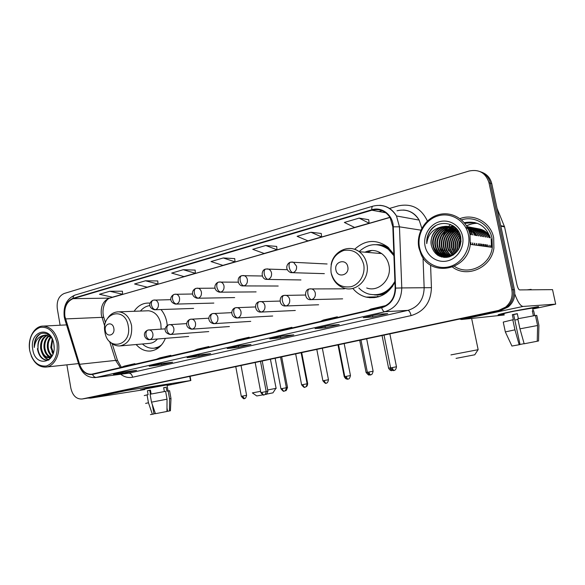 <?xml version="1.0" encoding="UTF-8"?>
<svg xmlns="http://www.w3.org/2000/svg" width="585" height="585" viewBox="0 0 585 585"><rect width="100%" height="100%" fill="white"/><g stroke="black" fill="none" stroke-linecap="round" stroke-linejoin="round"><path stroke-width="0.88" d="M352.799 288.383C356.382 292.8 360.813 295.703 366.108 297.1C378.612 299.381 388.213 294.43 394.933 282.241M136.159 344.528C140.195 349.135 144.89 351.314 150.25 351.051C157.058 350.276 162.103 346.049 165.394 338.357M167.244 325.494L166.842 322.32C165.899 317.326 163.954 313.063 160.999 309.553M367.716 297.443L367.899 297.056M393.866 254.256L387.906 247.104C376.309 238.943 365.215 239.674 354.627 249.298M150.118 303.191L149.058 303.081C142.996 302.854 138.016 305.597 134.111 311.286M490.917 247.177L491.012 246.409L490.917 247.177M474.925 222.541L464.782 223.309L474.925 222.541M86.69 398.283L501.308 310.196L508.248 306.935C513.535 302.386 515.59 296.654 514.412 289.714L491.78 183.741C490.332 177.913 486.888 174.03 481.433 172.107M87.011 398.231L499.97 310.299L506.932 307.023C512.233 302.46 514.295 296.69 513.118 289.729L490.391 183.259C488.943 177.401 485.484 173.504 480.007 171.573C485.484 173.504 488.943 177.401 490.391 183.259L513.118 289.729C514.295 296.69 512.233 302.46 506.932 307.023L499.97 310.299L84.233 398.663M490.354 237.854C485.696 225.481 477.009 220.435 464.3 222.717C477.009 220.435 485.696 225.481 490.354 237.854M444 256.647L444.373 257.444L444 256.647M452.541 267.096C467.013 278.38 491.305 267.769 493.901 248.157L493.667 237.707C490.778 222.402 473.938 213.145 459.978 218.629C473.938 213.145 490.778 222.402 493.667 237.707L493.901 248.157C491.305 267.769 467.013 278.38 452.541 267.096M64.898 316.426C64.006 307.403 66.727 301.487 73.066 298.672L371.892 210.212C379.475 208.399 385.544 210.856 390.115 217.569L392.827 226.856L395.153 288.142C394.824 298.153 390.29 304.536 381.544 307.3L91.604 374.217C86.053 374.4 82.039 371.095 79.575 364.287L64.898 316.426M64.635 316.507L79.319 364.418C82.083 371.855 86.492 375.197 92.54 374.437L381.639 307.754C390.597 304.931 395.255 298.387 395.592 288.12L393.266 226.819C393.105 215.105 381.939 206.395 371.797 209.759L73.001 298.306C66.507 301.187 63.721 307.257 64.635 316.507M464.666 223.156L474.749 222.497M368.689 219.697L359.146 218.117L344.36 222.446L354.568 227.433L369.135 223.236L368.682 219.653M321.253 233.473L310.971 232.245L297.114 236.311L307.959 240.859L321.633 236.918L321.245 233.43M276.676 246.417L265.773 245.503L252.749 249.32L264.142 253.473L277.012 249.773L276.676 246.38M122.419 291.22L109.79 291.25L99.465 294.277L112.335 297.202L122.579 294.248L122.411 291.184M157.774 280.946L145.482 280.785L134.565 283.981L147.157 287.169L157.979 284.054L157.774 280.91M195.156 270.094L183.244 269.707L171.69 273.093L183.946 276.573L195.39 273.275L195.149 270.058M234.724 258.599L223.273 257.963L211.017 261.561L222.878 265.363L235.002 261.868L234.717 258.563M450.516 224.479L448.461 226.644L450.516 224.479M448.381 226.731L448.022 227.163L448.381 226.731M447.854 227.368L447.167 228.267L447.854 227.368M446.867 228.684L445.69 230.475L446.867 228.684M445.185 231.353L443.13 235.967L445.185 231.353M441.982 240.472L441.653 243.111L441.982 240.472M441.66 247.572L442.041 250.387L441.66 247.572M66.873 364.843L70.873 388.257C72.672 395.687 76.408 399.27 82.09 399.007L498.61 310.408L505.601 307.11C510.924 302.525 512.994 296.734 511.809 289.736L488.994 182.776C485.791 172.941 479.166 169.021 469.097 171.017L64.211 293.48C58.836 295.9 56.533 300.961 57.293 308.668L60.116 325.231M329.194 325.399L339.263 324.573L325.318 327.724L315.044 328.609L329.194 325.399M378.407 314.233L387.694 313.633L372.835 316.99L363.307 317.655L378.407 314.233M198.849 354.971L210.651 353.625L199.002 356.258L187.068 357.647L198.849 354.971M160.349 363.709L172.568 362.232L161.555 364.718L149.219 366.232L160.349 363.709M123.976 371.965L136.554 370.371L126.126 372.725L113.453 374.349L123.976 371.965M283.045 335.87L293.78 334.847L280.676 337.808L269.751 338.883L283.045 335.87M239.674 345.713L250.987 344.514L238.643 347.307L227.17 348.55L239.674 345.713M238.643 347.307L238.402 346.006M280.676 337.808L280.42 336.47M126.126 372.725L125.951 371.716M161.555 364.718L161.35 363.592M199.002 356.258L198.768 355M372.835 316.99L372.557 315.571M325.318 327.724L325.055 326.35M223.273 257.963L235.002 261.868M183.244 269.707L195.39 273.275M145.482 280.785L157.979 284.054M109.79 291.25L122.579 294.248M265.773 245.503L277.012 249.773M310.971 232.245L321.633 236.918M359.146 218.117L369.135 223.236M245.868 338.635L249.166 337.209L236.83 340.06L233.481 341.494M249.166 337.209L249.349 337.83M205.415 347.973L208.874 346.532L197.24 349.223L193.737 350.671M208.874 346.532L209.057 347.139M167.237 356.791L170.835 355.336L159.837 357.881L156.202 359.344M170.835 355.336L171.01 355.921M131.142 365.128L134.864 363.658L124.444 366.071L120.7 367.541M134.864 363.658L135.033 364.228M288.8 328.719L291.908 327.315L278.811 330.342L275.645 331.753M291.908 327.315L292.09 327.958M334.452 318.174L337.34 316.799L323.41 320.024L320.456 321.406M337.34 316.799L337.523 317.465M383.628 306.664L385.712 305.604L370.875 309.041L368.162 310.394M144.714 389.296L140.371 389.903L145.519 388.535L171.069 383.943L167.003 385.105L171.142 383.943L145.519 388.535L140.429 389.895L144.714 389.296M87.721 398.078L90.66 398.114L144.766 389.566M124.035 390.363L126.916 390.429L190.505 380.564L189.745 376.404M190.096 376.33L190.856 380.521L167.083 385.53M149.826 390.568L150.506 390.466M151.142 394.027L150.44 390.115L147.405 390.743L148.107 394.685L147.054 394.86L148.451 402.758L152.4 414.268L153.987 413.953L152.305 404.506M150.462 394.166L149.789 390.363L150.462 390.217M144.678 389.076L166.966 384.886M166.988 407.928L167.595 411.313L169.474 410.955L169.54 398.751L168.136 390.904L166.893 391.16L166.191 387.248L163.676 387.65L164.37 391.541M144.239 395.606L147.054 394.86M150.089 394.239L165.621 391.328L167.032 399.204L166.966 411.46L155.449 413.69L151.5 402.151L150.089 394.239M168.136 390.904L169.606 390.809M145.621 403.409L148.451 402.758M151.5 402.151L167.032 399.204M169.54 398.751L170.988 398.568M150.396 414.611L152.4 414.268M169.474 410.955L170.41 410.743M153.943 413.712L155.427 413.624M149.84 390.648L150.513 390.509M147.405 390.743L149.789 390.363M163.69 387.767L166.191 387.248M57.052 343.029C54.127 331.512 48.416 326.306 39.934 327.417C31.963 330.934 28.526 338.547 29.623 350.247C32.372 361.545 37.981 366.795 46.442 366.013C54.588 362.715 58.127 355.051 57.052 343.029M31.195 355.804C34.522 363.475 39.363 367.241 45.718 367.102C54.164 366.663 60.599 354.51 58.39 342.803C56.05 332.448 51.063 326.876 43.429 326.086C34.42 325.706 27.429 338.284 29.696 350.356M54.091 347.431L53.959 345.011M53.081 353.691L50.749 347.512L52.189 339.088M53.359 352.792L51.582 347.439L52.599 339.922M51.999 356.126C49.498 354.422 47.963 351.643 47.407 347.782C47.005 343.402 48.05 339.768 50.551 336.894M52.262 355.651C50.069 353.845 48.723 351.197 48.248 347.709C47.846 343.644 48.76 340.163 50.997 337.282M51.29 357.325L50.836 357.274M50.398 357.186C46.99 356.104 44.869 353.062 44.029 348.053C43.619 342.547 45.206 338.452 48.789 335.775M50.807 356.982C47.619 355.717 45.645 352.718 44.877 347.987C44.467 342.752 45.915 338.752 49.22 336.002M52.043 356.082L48.592 357.647C44.387 357.442 41.732 354.334 40.621 348.331C40.233 341.757 42.376 337.377 47.049 335.205M51.517 356.974L48.592 357.647M47.071 355.146L49.155 357.574C45.089 357.186 42.537 354.079 41.476 348.258C41.074 341.954 43.078 337.633 47.487 335.3M53.389 342.006C50.734 332.47 40.621 330.137 36.233 337.684C34.654 340.558 34.003 343.826 34.259 347.505C35.21 340.463 38.478 336.397 44.065 335.293C39.385 337.274 37.381 341.691 38.047 348.536C37.703 341.15 40.277 336.66 45.762 335.081M44.065 335.293L45.637 335.081L51.166 337.443M32.753 349.428C35.297 368.418 57.476 363.036 53.798 343.885C50.939 324.565 28.994 330.796 32.753 349.428M34.259 347.505C34.266 341.084 36.35 336.514 40.519 333.794M48.701 360.06L47.758 360.199C42.471 359.936 39.158 356.06 37.82 348.58M49.155 359.702C47.093 359.205 45.279 357.815 43.729 355.519M50.398 358.481L49.169 357.596M51.641 356.426L50.383 354.773M48.862 359.936L47.326 360.243C42.054 359.987 38.742 356.119 37.396 348.645M49.03 359.804C46.003 359.168 43.641 356.857 41.937 352.887M50.23 358.671L48.752 357.632M48.665 357.559L45.264 352.426M51.378 356.623L48.555 351.958M52.979 353.991L51.824 351.49M272.961 392.835L266.387 394.173M262.899 394.846L256.764 395.965L252.376 392.901M252.362 392.893L260.603 391.336M267.689 389.976L276.237 388.301M276.105 388.323L270.424 359.256M113.834 328.346C112.737 320.997 103.845 323.403 105.329 330.583C106.375 337.881 115.303 335.6 113.834 328.346M161.124 329.114L160.846 323.863C158.981 315.951 154.879 311.586 148.539 310.767L146.901 310.825M149.899 305.545C146.228 306.072 143.062 307.907 140.4 311.059M154.177 348.17L159.976 346.591M142.433 343.98C145.738 347.022 149.409 348.441 153.438 348.236C156.466 348.017 159.237 346.832 161.738 344.689M120.554 345.889L149.351 343.38C152.466 343.176 155.149 341.72 157.416 339.007M474.764 354.788L456.059 358.371M450.94 354.898L478.157 349.684L471.642 318.518M347.804 266.782C346.364 258.124 333.903 261.495 335.892 269.919C337.26 278.518 349.779 275.316 347.804 266.782M366.693 287.966C378.671 292.588 392.228 279.008 388.937 265.217C387.87 260.281 385.435 256.405 381.647 253.576C376.301 249.992 370.744 249.532 364.96 252.186M393.924 255.725L388.389 249.356C378.144 242.453 368.396 243.206 359.146 251.623M393.873 254.387L389.259 249.437C385.786 246.709 381.925 245.152 377.669 244.779M380.031 252.544L378.546 253.32M371.826 250.475L367.183 252.369M375.256 294.825C382.166 294.708 387.994 291.813 392.74 286.123M358.817 287.974C361.676 290.95 365.025 292.983 368.872 294.079C380.045 296.383 388.718 292.134 394.897 281.341M379.029 296.675L377.384 296.317M504.08 314.13L498.552 314.935C496.497 314.957 501.155 313.75 512.526 311.315L537.834 306.679C539.911 306.518 538.178 307.096 532.621 308.397C538.068 307.118 539.845 306.54 537.959 306.664L512.526 311.315C500.987 313.787 496.365 314.993 498.661 314.92L504.08 314.13M455.072 250.855L455.591 252.888M459.671 319.044L461.543 319.498L504.263 314.986M514.785 294.006C517.769 302.116 520.555 306.262 523.144 306.438L555.684 304.142L552.533 289.633L519.604 289.911C518.595 289.59 517.688 287.747 516.869 284.398L504.577 226.914L500.826 226.117M555.684 304.142L532.759 309.019M477.528 223.36C473.689 223.243 470.047 224.106 466.611 225.942M497.023 208.304L504.577 226.914M524.138 343.658L520.006 344.455M518.368 318.642L517.301 313.662L512.321 314.701L513.389 319.71L512.811 319.776L514.946 329.83L519.166 344.733L520.028 344.55L513.645 314.576L517.33 313.794M504.014 313.809C502.361 313.852 505.725 312.975 514.105 311.183L532.555 308.068M534.697 315.6L533.659 310.789L532.335 310.906L533.388 315.812M526.939 289.853L531.121 289.37L531.319 289.809M505.323 331.87L503.246 322.086L512.811 319.776M517.805 318.752L535.443 315.483L537.6 325.501L537.249 341.238L524.175 343.783L519.955 328.836L517.805 318.752M537.249 341.209L538.551 340.967L538.902 325.304L536.759 315.344L535.472 315.608M519.166 344.733L511.926 346.042L505.33 331.922L514.946 329.83M519.955 328.836L537.6 325.501M517.952 319.461L514.807 320.061M512.321 314.701L513.645 314.576M532.365 311.059L533.659 310.789M468.388 234.709C465.558 220.801 451.254 212.026 438.304 215.806C425.302 219.375 416.695 234.19 419.54 247.572C422.202 261.005 435.774 270.102 448.907 266.804C462.077 263.703 471.415 248.574 468.388 234.709M469.96 234.468C466.998 219.916 452.029 210.754 438.487 214.71C424.907 218.461 415.92 233.934 418.897 247.908L421.193 254.607C430.874 277.29 467.612 270.541 470.289 244.384L469.96 234.468M454.391 266.314C468.271 276.083 490.296 265.51 492.314 247.367L492.007 238.132C489.367 224.238 474.435 215.521 461.521 219.872M486.771 244.808L486.691 246.607M487.203 244.866L487.122 246.665M485.031 244.559L484.95 246.373M485.47 244.625L485.389 246.431L485.513 244.771M483.276 244.311L483.195 246.131M457.741 250.365L457.148 248.215C456.402 243.755 457.514 239.667 460.475 235.945M483.715 244.376L483.693 245.437M458.033 249.912L457.624 248.274C456.892 244.04 457.887 240.091 460.592 236.442M481.499 244.062L481.411 245.89M456.592 251.85L455.262 247.996C454.472 242.673 456.029 238.095 459.942 234.256M456.878 251.521L455.737 248.047C454.976 243.404 456.176 239.192 459.335 235.419M479.7 243.806L479.612 245.649M455.488 252.983L453.346 247.769C452.549 242.183 454.245 237.466 458.45 233.598M480.153 243.872L480.066 245.707M455.759 252.727L453.828 247.821C453.017 241.919 454.911 237.049 459.51 233.203M454.399 253.897L451.408 247.535C450.582 240.742 453.031 235.47 458.764 231.726M454.669 253.685L451.891 247.594C451.072 240.976 453.412 235.777 458.911 231.996M453.331 254.636L449.88 249.02L449.448 247.301C448.615 239.865 451.481 234.358 458.062 230.768M453.602 254.468L450.37 249.078L449.938 247.36C449.104 240.047 451.898 234.585 458.311 230.965M452.271 255.243L447.905 248.793L447.466 247.067C446.626 239.623 449.492 234.088 456.059 230.468M452.534 255.104L448.395 248.852L447.964 247.126C447.13 239.265 450.282 233.612 457.426 230.176M451.218 255.733C448.651 253.97 446.874 251.579 445.902 248.566L445.463 246.833C444.651 238.256 448.271 232.413 456.337 229.313M451.481 255.623C449.039 253.861 447.342 251.528 446.399 248.625L445.967 246.892C445.148 238.453 448.673 232.647 456.556 229.474M450.165 256.12C447.108 254.373 445.009 251.777 443.869 248.34L443.43 246.592C442.655 237.444 446.655 231.477 455.437 228.713M450.428 256.033C447.496 254.278 445.478 251.725 444.381 248.398L443.942 246.651C443.152 237.649 447.057 231.711 455.664 228.852M449.112 256.42C445.565 254.753 443.13 251.981 441.821 248.106L441.382 246.351C440.593 237.166 444.6 231.17 453.404 228.369M449.375 256.354C445.945 254.665 443.605 251.93 442.333 248.164L441.894 246.409C441.097 237.371 445.009 231.404 453.631 228.516M449.083 256.932L448.322 256.705M448.066 256.625C444.022 255.111 441.244 252.193 439.744 247.872L439.306 246.102C438.567 236.325 442.955 230.241 452.461 227.843M448.329 256.581C444.403 255.023 441.719 252.142 440.264 247.93L439.825 246.168C439.079 236.537 443.372 230.468 452.702 227.967M448.044 256.961L447.269 256.8M447.013 256.742C442.472 255.448 439.35 252.413 437.646 247.63L437.2 245.854C435.452 237.196 442.399 227.602 451.503 227.389L451.978 227.163M448.307 256.961L447.532 256.786M447.276 256.72C442.86 255.367 439.825 252.362 438.172 247.689L437.726 245.919C436.008 237.371 442.765 227.872 451.744 227.492M449.141 256.925L446.223 256.815M445.96 256.771C440.907 255.747 437.426 252.618 435.518 247.389L435.072 245.605C433.2 236.501 440.973 226.519 450.516 227.009M448.834 257.005L446.487 256.822M446.223 256.771C441.302 255.674 437.909 252.566 436.052 247.448L435.606 245.663C433.77 236.676 441.324 226.79 450.764 227.097M442.238 226.739C433.924 229.949 430.275 236.084 431.291 245.159C433.829 254.424 439.715 258.365 448.951 256.976C457.697 253.576 461.631 246.965 460.739 237.144C458.516 222.607 438.801 218.636 430.48 230.285C427.635 234.314 426.392 238.76 426.765 243.645C427.949 234.3 433.105 228.669 442.238 226.739C451.181 225.313 457.134 228.998 460.081 237.795L460.483 241.093C461.294 257.802 437.426 262.504 433.368 247.148L432.922 245.349C430.911 235.792 439.591 225.43 449.499 226.709M460.592 237.876L460.995 241.751M453.499 254.899C444.49 258.753 437.96 256.186 433.909 247.206L433.463 245.415C431.489 235.967 439.927 225.7 449.755 226.775M458.976 248.186C458.472 245.195 458.925 242.212 460.344 239.243M459.327 247.389L460.439 240.106M481.989 235.93L482.449 236.545M480.139 235.536L480.68 236.252M468.658 230.102C472.029 230.812 474.837 232.662 477.075 235.653M474.464 234.344L475.239 235.345M468.709 230.241C471.51 231.163 473.843 232.888 475.7 235.426M470.567 233.532L471.503 234.724M431.291 245.159C429.163 235.243 438.589 224.618 448.724 226.534M425.068 246.117C427.123 256.471 437.602 263.425 447.664 260.844C457.762 258.424 464.856 246.841 462.552 236.245C460.395 225.613 449.485 218.848 439.532 221.708C429.536 224.413 422.875 235.806 425.068 246.117M486.362 233.415L490.098 237.817M443.715 250.57L444.234 252.647M444.79 254.307L445.865 256.771M439.496 256.245L445.887 256.822L446.209 257.437M426.765 243.645C426.611 235.93 429.595 229.964 435.723 225.722M438.275 255.623L434.253 249.334M441.726 257.027L436.403 249.568M470.969 242.724L470.852 244.464M444.066 257.422L438.289 249.766L443.81 257.393M469.111 231.346L471.152 234.665M472.892 242.994L472.775 244.727M445.924 257.451L440.615 250.022L439.993 247.901M439.591 242.621L440.044 239.616M443.313 232.567L447.584 228.391M448.329 227.894L449.66 227.134M449.902 227.009L450.267 226.834M450.304 226.812L453.104 225.781M468.073 228.72L473.06 234.987M474.793 243.265L474.676 244.983M447.525 257.283L446.991 256.815M446.918 256.749L442.662 250.241L442.048 248.128M445.236 233.042L449.536 228.779M450.289 228.274L451.635 227.499M451.883 227.375L452.263 227.192M452.3 227.177L454.099 226.446M467.444 227.426C470.757 229.203 473.265 231.828 474.947 235.302M476.673 243.528L476.556 245.232M444.688 250.453L444.073 248.362M447.13 233.51L451.466 229.166M452.227 228.655L453.587 227.865M453.836 227.74L454.231 227.55M454.274 227.528L455.035 227.192M467.115 226.812C471.422 228.369 474.654 231.302 476.812 235.609M478.53 243.791L478.406 245.488M446.684 250.672L446.07 248.588M449.009 233.985L453.375 229.547M454.143 229.027L455.518 228.23M478.428 235.879C475.868 230.921 472.058 227.836 467.005 226.614C472.153 227.77 476.044 230.878 478.662 235.916M480.358 244.047L480.241 245.737M448.658 250.885L448.051 248.815M450.859 234.453L455.262 229.927M456.029 229.4L456.797 228.932M467.035 226.68C472.987 227.368 477.47 230.548 480.482 236.216M482.172 244.303L482.055 245.978M469.433 227.09C475.115 227.923 479.4 231.068 482.281 236.515M483.963 244.552L483.846 246.219M471.283 227.441C476.936 228.267 481.192 231.397 484.058 236.815M485.733 244.801L485.616 246.46M473.104 227.784C478.735 228.611 482.969 231.718 485.821 237.1M487.48 245.049L487.363 246.695M474.91 228.121C480.512 228.954 484.724 232.04 487.561 237.393M489.214 245.29L489.097 246.928M476.702 228.457C482.267 229.283 486.457 232.362 489.279 237.678M490.925 245.532L490.808 247.162M468.79 230.453L469.177 230.271M469.243 230.234C477.397 227.06 484.19 228.859 489.623 235.623M437.682 255.257L434.063 249.312M441.375 256.932L436.191 249.539M470.728 242.695L470.611 244.428M469.272 231.843L470.91 234.629M472.658 242.965L472.534 244.691M445.711 257.458L440.359 249.992L439.723 247.791M441.755 234.534L446.874 228.677M447.737 228.07L449.258 227.163M449.543 227.017L449.989 226.797M450.041 226.775L452.973 225.7M465.536 227.163C468.753 228.962 471.181 231.558 472.826 234.943M474.559 243.228L474.435 244.947M447.335 257.312L446.772 256.822M446.706 256.756L442.406 250.212L441.719 247.762M443.664 235.09L448.827 229.071M449.697 228.457L451.24 227.536M452.037 227.134L453.975 226.358M467.503 227.543C470.684 229.335 473.089 231.901 474.713 235.258M476.439 243.499L476.322 245.203M444.432 250.431L443.693 247.726M445.543 235.645L450.757 229.466M451.635 228.837L453.192 227.901M453.477 227.755L453.953 227.521M454.011 227.492L454.925 227.097M467.144 226.863C471.334 228.457 474.479 231.36 476.585 235.572M478.296 243.755L478.179 245.451M446.435 250.643L445.646 247.667M447.401 236.208L452.666 229.854M453.55 229.218L455.115 228.267M455.415 228.113L455.825 227.909M480.131 244.018L480.014 245.7M467.444 226.709C473.111 227.58 477.382 230.731 480.256 236.179M481.945 244.274L481.828 245.949M469.316 227.06C474.954 227.931 479.195 231.068 482.055 236.479M483.744 244.523L483.619 246.19M471.166 227.411C476.775 228.274 480.994 231.397 483.839 236.771M472.994 227.755C478.574 228.618 482.771 231.718 485.601 237.064M487.268 245.02L487.151 246.665M474.801 228.099C480.351 228.954 484.534 232.04 487.342 237.356M489.001 245.261L488.884 246.899M476.592 228.435C482.113 229.291 486.267 232.362 489.06 237.642M490.713 245.503L490.596 247.133M458.918 248.311L458.808 246.68M459.73 240.64L460.329 239.111M468.994 230.205C477.514 226.929 484.475 228.954 489.864 236.274M87.216 398.188L82.295 398.963M491.78 183.741L488.994 182.776M514.412 289.714L511.809 289.736M501.308 310.196L498.61 310.408M73.066 298.672L109.366 298.116C103.172 300.785 100.503 306.408 101.359 314.979L104.752 326.203M389.53 208.443L398.114 205.92C411.452 203.075 421.215 208.106 427.401 221.02M421.829 228.282L419.153 220.092C413.756 211.726 406.385 208.618 397.025 210.775M78.909 364.762L65.03 320.01L65.249 319.059M381.639 307.754C382.553 310.328 383.599 311.659 384.776 311.746L96.335 377.391C94.719 377.464 93.454 376.477 92.54 374.437M395.592 288.12L401.778 287.93C401.354 300.405 395.687 308.346 384.776 311.746L407.891 310.372C418.326 307.154 423.752 299.666 424.162 287.908L423.028 257.751M95.384 377.566L128.832 373.186L95.384 377.566C87.706 377.917 82.258 373.793 79.041 365.201L79.319 364.418M393.266 226.819L399.46 226.819L401.778 287.93L431.43 287.659C430.896 302.328 424.118 311.644 411.094 315.6L132.627 377.223C128.437 378.071 124.473 377.091 120.729 374.283M379.702 205.32C386.941 205.788 392.535 209.335 396.476 215.96L399.46 226.819L420.9 230.161M371.797 209.759C371.68 207.609 372.075 206.403 372.974 206.139C382.839 203.807 390.67 207.083 396.476 215.96L419.153 220.092C415.482 213.839 410.209 210.49 403.336 210.03M372.784 206.198L75.18 295.03C73.871 295.41 73.147 296.507 73.001 298.306M379.014 211.529L382.063 210.637M430.582 265.034L431.43 287.659M132.627 377.223C131.969 374.561 130.711 373.215 128.832 373.186L407.891 310.372C409.244 310.62 410.312 312.361 411.094 315.6M371.892 210.212L385.888 212.801M389.954 217.313L110.536 297.904M65.498 318.92L101.936 317.348L103.837 317.545L105.483 322.708M79.575 364.287L115.625 360.397L120.364 367.621M109.622 341.523L115.625 360.397L117.483 360.426L121.373 367.278M117.702 361.099L112.174 343.731M104.115 318.415L103.837 317.545C101.11 309.158 105.41 298.913 110.134 298.021L390.041 217.445M126.916 390.429L90.66 398.114M128.247 325.962C125.146 305.816 100.839 312.675 104.934 332.068C107.669 351.863 132.254 345.918 128.247 325.962M109.57 341.457C112.503 344.58 115.925 346.079 119.83 345.947C128.554 344.075 132.473 337.274 131.566 325.552C129.643 317.267 125.439 312.697 118.952 311.834L117.753 311.849M154.74 348.119L158.425 347.899M363.658 264.274C360.353 253.524 353.669 248.925 343.614 250.482C334.13 254.307 329.962 261.744 331.11 272.807C334.218 283.374 340.784 288.017 350.81 286.752C359.578 284.661 365.691 274.08 363.658 264.274M331.402 274.072C333.333 281.019 337.45 285.655 343.753 287.988C356.199 292.858 370.298 278.533 366.861 263.989C365.742 258.782 363.205 254.687 359.263 251.711C356.192 249.51 352.835 248.42 349.186 248.449M374.056 294.84C378.378 295.403 382.561 294.694 386.59 292.705M388.791 247.879C384.959 245.539 380.857 244.464 376.477 244.662M170.886 299.681L153.387 300.127C151.764 300.697 151.12 302.306 151.449 304.968C152.173 307.885 153.519 309.458 155.486 309.677C157.709 308.778 158.667 306.84 158.374 303.856C157.855 301.589 156.678 300.302 154.849 299.988L154.352 299.988M153.08 300.222C148.751 302.189 148.042 307.959 154.513 309.779L155.486 309.677M265.809 394.363L265.254 394.29M262.219 361.003L267.908 391.16L266.19 391.497M192.604 293.999L174.418 294.306C172.831 294.869 172.209 296.5 172.553 299.198C173.284 302.16 174.623 303.769 176.56 304.01C178.849 303.081 179.844 301.107 179.544 298.079C179.025 295.834 177.847 294.533 176.012 294.175L175.42 294.16M174.125 294.401C169.789 296.346 169.014 302.211 175.463 304.105L176.56 304.01M281.692 356.865L287.513 387.424L286.358 387.658M215.061 288.164L196.136 288.303C194.586 288.851 193.993 290.496 194.352 293.239C195.097 296.251 196.421 297.889 198.322 298.16C200.692 297.202 201.715 295.191 201.408 292.12C200.896 289.897 199.726 288.58 197.891 288.178L197.174 288.149M195.851 288.383C191.551 290.006 190.747 296.485 197.072 298.248L198.322 298.16M301.706 352.609L307.673 383.584L307.103 383.702M238.292 282.167L218.578 282.087C217.064 282.628 216.501 284.295 216.881 287.074C217.635 290.145 218.944 291.82 220.801 292.105C223.251 291.133 224.318 289.078 224.004 285.955C223.499 283.776 222.344 282.453 220.53 281.992L219.653 281.933M218.3 282.175C213.993 283.82 213.159 290.452 219.375 292.193L220.801 292.105M262.358 276.01L241.78 275.667C240.311 276.2 239.77 277.882 240.172 280.712C240.932 283.827 242.227 285.538 244.047 285.853C246.577 284.851 247.682 282.76 247.36 279.579C246.877 277.458 245.744 276.135 243.974 275.608L242.899 275.513M241.51 275.747C236.201 277.378 237.773 285.582 242.395 285.919L244.047 285.853M344.784 376.535L344.221 376.63C345.296 378.495 346.247 379.285 347.073 379.007M287.323 269.707L265.78 269.027C264.354 269.546 263.85 271.243 264.266 274.116C265.042 277.29 266.321 279.045 268.091 279.389C270.716 278.35 271.857 276.215 271.52 272.983C271.067 270.957 269.985 269.641 268.281 269.034L266.95 268.866M265.524 269.107C260.91 269.934 261.049 278.796 266.146 279.403L268.091 279.389M367.343 372.236L366.086 372.469C368.045 374.773 369.106 375.57 369.289 374.853L368.323 374.049M327.095 263.981L290.613 262.153C289.239 262.665 288.771 264.376 289.209 267.301C289.999 270.526 291.257 272.325 292.975 272.69C295.688 271.63 296.88 269.451 296.536 266.16L293.516 262.27L291.849 261.985M290.372 262.226C287.308 263.023 283.937 269.202 290.657 272.632L292.975 272.69M392.045 370.568L392.001 370.576C391.241 370.517 390.656 369.618 390.232 367.877L388.52 368.199M390.597 367.811L390.232 367.877M244.486 398.553L242.402 396.125L241.291 396.323L235.762 366.619M148.334 330.006L148.078 330.035C146.374 330.62 145.687 332.28 146.009 335.022C146.725 337.918 148.071 339.439 150.045 339.571C152.246 338.722 153.197 336.821 152.904 333.852C152.319 331.402 151.04 330.086 149.058 329.911L148.334 330.006M147.793 330.115C141.343 332.931 145.373 340.17 149.438 339.658L150.045 339.571M241.035 365.501L246.599 395.306L242.402 396.125M262.014 392.389L260.837 392.608C262.694 394.824 263.703 395.584 263.879 394.897L264.003 394.875C263.075 394.86 262.416 394.027 262.014 392.389L266.204 391.577L260.508 361.362M264.076 394.868L264.084 394.86C263.499 394.67 265.371 395.848 266.204 391.577M169.16 324.697L168.904 324.726C167.23 325.304 166.571 326.978 166.908 329.764C167.639 332.711 168.977 334.262 170.915 334.415C173.189 333.545 174.176 331.6 173.877 328.587C173.284 326.13 171.983 324.807 169.972 324.602L169.16 324.697M168.626 324.807C163.851 326.927 163.537 333.106 170.228 334.503L170.915 334.415M282.182 388.55L280.939 388.776C282.818 391.029 283.849 391.804 284.025 391.102L284.149 391.087C283.242 391.058 282.584 390.21 282.182 388.55L286.372 387.738L280.537 357.106M284.193 391.08L284.23 391.065C283.63 390.897 285.568 392.03 286.372 387.738M190.659 319.22L190.41 319.249C188.772 319.812 188.136 321.509 188.494 324.339C189.233 327.329 190.556 328.916 192.465 329.084C194.812 328.192 195.829 326.218 195.522 323.154C194.937 320.704 193.62 319.359 191.587 319.117L190.659 319.22M190.14 319.322C185.357 321.209 185.079 327.966 191.69 329.18L192.465 329.084M302.935 384.601L301.611 384.842C303.527 387.124 304.566 387.906 304.741 387.204L304.88 387.182C303.988 387.146 303.344 386.29 302.935 384.601L307.118 383.789L301.136 352.733M304.917 387.175L304.961 387.168C304.346 387.007 306.343 388.096 307.118 383.789M212.874 313.553L212.626 313.582C211.031 314.145 210.417 315.856 210.797 318.73C211.543 321.772 212.86 323.395 214.724 323.578C217.152 322.664 218.205 320.653 217.891 317.538C217.306 315.103 215.982 313.743 213.934 313.458L213.423 313.465M212.37 313.655C207.573 315.3 207.317 322.576 213.832 323.68L214.724 323.578M324.295 380.535L322.891 380.791C324.836 383.102 325.896 383.899 326.072 383.182L326.211 383.16C325.348 383.124 324.712 382.246 324.295 380.535L328.47 379.723L322.342 348.229M326.247 383.16L326.291 383.146C325.669 383.007 327.724 384.053 328.47 379.723L328.47 379.716M235.828 307.703L235.587 307.732C234.037 308.28 233.452 310.013 233.846 312.931C234.614 316.032 235.909 317.684 237.737 317.896C240.245 316.953 241.334 314.898 241.013 311.732C240.435 309.326 239.111 307.951 237.057 307.608L236.42 307.608M235.338 307.798C230.578 309.121 230.263 316.931 236.698 317.999L237.737 317.896M346.291 376.345L344.799 376.623C346.773 378.97 347.856 379.775 348.031 379.051L348.17 379.029C347.336 378.978 346.708 378.085 346.291 376.345L350.466 375.541L344.177 343.585M348.207 379.022L348.565 378.926C349.223 379.022 349.852 377.888 350.466 375.541M259.572 301.655L259.338 301.677C257.824 302.218 257.283 303.973 257.7 306.935C258.468 310.087 259.747 311.776 261.532 312.01C264.127 311.044 265.261 308.946 264.932 305.728C264.361 303.366 263.06 301.977 261.012 301.567L260.208 301.546M259.096 301.743C253.729 302.913 254.906 311.966 260.31 312.112L261.532 312.01M368.945 372.031L367.365 372.323C369.376 374.707 370.473 375.526 370.656 374.788L370.795 374.766C369.991 374.707 369.376 373.8 368.945 372.031L373.12 371.226L366.671 338.803M370.853 374.751L371.204 374.656C371.877 374.736 372.513 373.596 373.12 371.226M286.16 305.926L284.69 306.006C278.826 305.472 278.782 295.973 283.908 295.418C282.453 295.944 281.941 297.721 282.38 300.727C283.162 303.937 284.427 305.67 286.16 305.926C288.844 304.924 290.014 302.789 289.677 299.52C289.129 297.224 287.864 295.834 285.868 295.337L284.829 295.279M394.166 370.363L394.115 370.371C393.339 370.305 392.732 369.376 392.301 367.585L390.612 367.899L384.038 335.117M344.382 288.829L309.348 288.931C307.951 289.451 307.476 291.242 307.937 294.299C308.734 297.568 309.977 299.337 311.651 299.622C314.438 298.591 315.651 296.412 315.308 293.085C314.796 290.906 313.589 289.517 311.688 288.917L310.321 288.793M309.136 288.99C304.185 289.736 304.39 299.249 309.853 299.674L311.651 299.622M396.469 366.773L392.301 367.585M375.906 297.443L376.989 296.858M523.144 306.438L461.543 319.498M500.731 225.656L504.431 226.453M491.473 247.25L491.195 238.929M477.448 223.331C473.623 223.199 469.989 224.033 466.552 225.847M454.881 250.833L455.452 253.012L454.889 250.833M378.553 296.822L366.108 297.1M150.967 350.978L150.25 351.051M508.248 306.935L505.601 307.11M64.277 316.99L64.855 319.454M64.226 316.697C63.165 305.97 66.712 298.774 74.873 295.118M82.09 399.007L84.562 398.612M239.74 345.706L227.258 348.536M198.915 354.963L187.156 357.632M160.414 363.702L149.314 366.225M124.042 371.958L113.548 374.334M283.103 335.863L269.831 338.876M329.253 325.392L315.118 328.602M378.458 314.225L363.38 317.648M168.049 390.926L166.944 384.762M170.41 410.765L170.988 398.509L169.591 390.7M66.544 324.894L43.429 326.086M78.544 363.592L46.039 367.066M47.758 360.199L47.326 360.243M272.939 392.864L275.886 388.374M148.539 310.767L118.952 311.834C114.331 311.805 110.587 313.889 107.72 318.094M474.735 354.832L478.084 349.698M381.647 253.576L359.263 251.711C348.85 243.74 333.062 251.367 331.103 264.851M389.259 249.437L388.389 249.356M265.107 394.4L265.773 394.37C265.429 393.537 266.058 396.593 267.908 391.16M193.613 308.412L155.091 309.757M285.107 390.707L285.451 390.656C285.897 391.197 286.584 390.122 287.513 387.424M213.839 303.081L176.173 304.09M234.665 297.575L197.949 298.233M307.673 383.584C307.505 385.5 306.913 386.561 305.875 386.78M256.106 291.893L220.465 292.186M278.197 286.028L243.769 285.919M344.221 376.63L337.998 344.901M300.939 279.952L267.908 279.433M366.086 372.469L359.709 340.287M382.056 335.534L388.601 368.177C390.575 371.724 392.498 370.371 391.913 370.59L392.784 370.305M324.353 273.648L292.946 272.705M241.298 396.33C243.119 398.517 244.12 399.262 244.296 398.59L244.493 398.553C243.923 398.334 245.715 399.592 246.599 395.306M165.277 328.843L148.078 330.035M188.655 336.47L149.709 339.636M186.725 323.6L168.904 324.726M260.837 392.608L255.177 362.495M208.743 331.585L170.579 334.474M208.889 318.203L190.41 319.249M280.939 388.776L275.14 358.254M229.43 326.554L192.129 329.15M231.806 312.653L212.626 313.582M301.611 384.842L295.674 353.896M250.738 321.37L214.402 323.644M255.506 306.942L235.587 307.732M322.891 380.791L316.799 349.406M272.698 316.017L237.437 317.955M280.047 301.07L259.338 301.677M344.799 376.623L338.554 344.777M295.315 310.489L261.283 312.068M305.472 295.037L283.908 295.418M367.365 372.323L360.96 340.017M318.628 304.77L285.992 305.962M390.619 367.906C392.667 370.312 393.785 371.146 393.968 370.4L394.246 370.349C393.603 370.261 395.811 371.139 396.469 366.78L389.851 333.881M373.778 296.924L374.334 297.67M369.537 297.699L374.078 297.589M342.627 298.847L311.637 299.622M533.14 310.81L532.496 307.82M531.217 289.816L531.121 289.37M458.018 249.941L457.58 249.89M456.161 249.729L455.686 249.678M454.252 249.517L453.77 249.459M452.322 249.298L451.839 249.239M450.37 249.078L449.88 249.02M448.395 248.852L447.905 248.793M446.399 248.625L445.902 248.566M444.381 248.398L443.869 248.34M442.333 248.164L441.821 248.106M440.264 247.93L439.744 247.872M438.172 247.689L437.646 247.63M436.052 247.448L435.518 247.389M460.995 241.166L460.483 241.093M433.909 247.206L433.368 247.148M492.314 247.367L470.289 244.384"/></g></svg>
